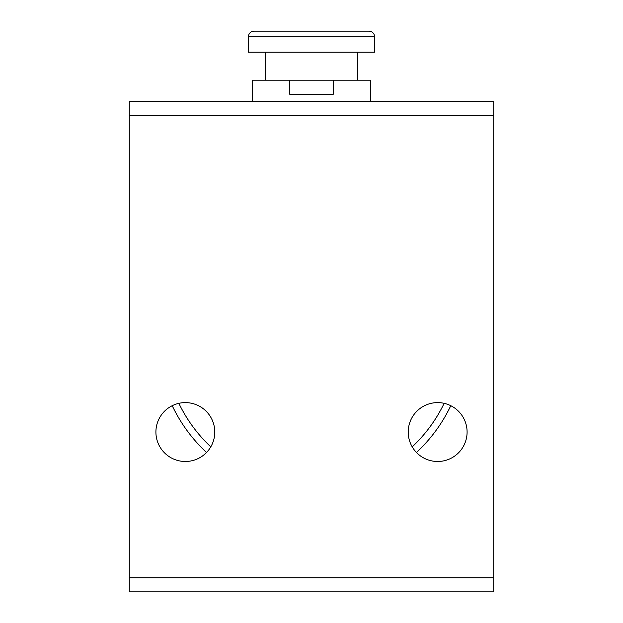 <?xml version="1.0" encoding="UTF-8"?>
<svg xmlns="http://www.w3.org/2000/svg" width="623" height="623" viewBox="0 0 623 623"><rect width="100%" height="100%" fill="white"/><g stroke="black" fill="none" stroke-linecap="round" stroke-linejoin="round"><path stroke-width="0.93" d="M185.343 461.487A29.437 29.437 0 0 1 155.906 432.05A29.437 29.437 0 0 1 185.343 402.614A29.437 29.437 0 0 1 214.779 432.05A29.437 29.437 0 0 1 185.343 461.487M493.728 101.238L129.273 101.238L129.273 591.85L493.728 591.85L493.728 101.238L129.273 101.238M437.658 461.487A29.437 29.437 0 0 1 408.221 432.05A29.437 29.437 0 0 1 437.658 402.614A29.437 29.437 0 0 1 467.094 432.05A29.437 29.437 0 0 1 437.658 461.487M172.221 405.698A154.193 154.193 0 0 0 206.532 452.485M416.468 452.485A154.193 154.193 0 0 0 450.779 405.698M444.137 403.338A147.184 147.184 0 0 1 412.216 446.862M210.784 446.862A147.184 147.184 0 0 1 178.863 403.338M357.057 31.15L265.943 31.15M248.421 52.176L248.421 36.757L374.579 36.757L374.579 52.176L248.421 52.176M374.579 36.757A5.607 5.607 0 0 0 368.972 31.15L254.028 31.15A5.607 5.607 0 0 0 248.421 36.757M265.242 52.176L265.242 80.211M357.758 80.211L357.758 52.176M289.703 80.211L333.297 80.211L333.297 94.229L289.703 94.229L289.703 80.211L252.626 80.211L252.626 101.238M370.374 101.238L370.374 80.211L333.297 80.211M129.273 115.255L493.728 115.255M493.728 577.833L129.273 577.833"/></g></svg>
